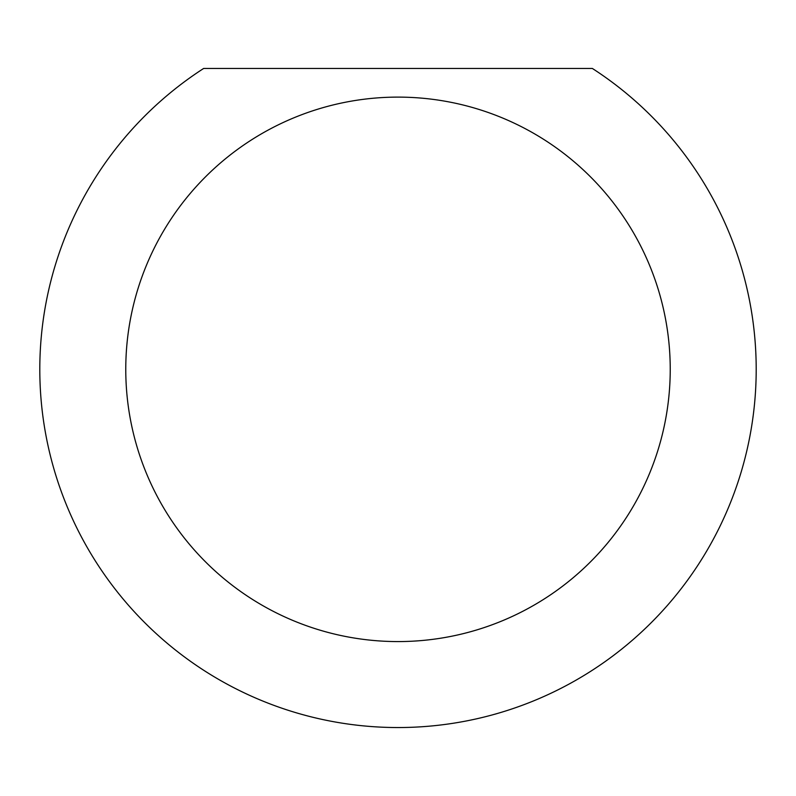 <?xml version="1.0" encoding="UTF-8"?>
<svg xmlns="http://www.w3.org/2000/svg" width="796" height="796" viewBox="0 0 796 796"><rect width="100%" height="100%" fill="white"/><g stroke="black" fill="none" stroke-linecap="round" stroke-linejoin="round"><path stroke-width="1.19" d="M670.232 369.344A272.232 272.232 0 0 0 398 97.112A272.232 272.232 0 0 0 125.768 369.344A272.232 272.232 0 0 0 398 641.576A272.232 272.232 0 0 0 670.232 369.344M592.353 68.456A358.2 358.2 0 0 1 398 727.544A358.2 358.2 0 0 1 203.647 68.456L592.353 68.456"/></g></svg>
